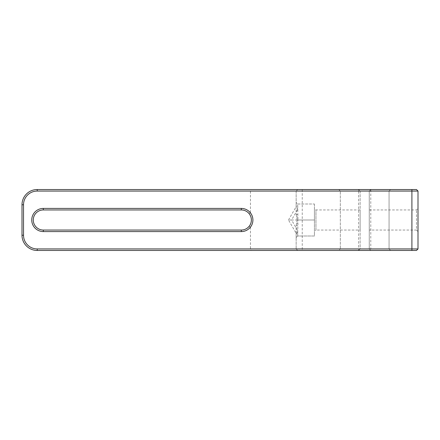 <?xml version="1.0" encoding="UTF-8"?>
<svg xmlns="http://www.w3.org/2000/svg" width="440" height="440" viewBox="0 0 440 440"><rect width="100%" height="100%" fill="white"/><g stroke="black" fill="none" stroke-linecap="round" stroke-linejoin="round"><path stroke-width="0.33" stroke-dasharray="2.2 1.65" d="M360.124 230.054L360.124 209.946L360.124 230.054L315.953 230.054L315.953 209.946L315.953 230.054L314.43 231.578L314.43 208.423L314.43 231.578M314.43 204.006L314.43 220L314.43 204.006L297.677 204.006L296.153 202.483L297.677 204.006L297.677 209.429L296.153 206.074L296.153 202.483L296.153 213.989L297.143 220L297.941 220L297.677 204.006L314.43 204.006M297.143 220L296.153 226.012L296.153 237.518L297.677 235.994L314.43 235.994L314.43 220L314.43 235.994L297.677 235.994L297.941 220L314.43 220L291.577 220L297.677 230.571L296.472 233.844L288.481 220L291.577 220L297.677 209.429M296.472 233.844L296.153 233.926L296.153 237.518L297.677 235.994L297.677 230.571M288.481 220L296.472 206.156M296.153 233.926L296.153 248.941L296.153 226.012L297.677 225.253M297.677 214.748L296.153 213.989L296.153 191.059L37.23 191.059A13.706 13.706 0 0 0 23.524 204.771L23.524 235.23A13.706 13.706 0 0 0 37.23 248.941L358.6 248.941L358.6 250.459L360.124 248.941L340.324 248.941L389.059 248.941L369.259 248.941L370.783 250.459L370.783 248.941L369.259 248.941L369.259 191.059L370.783 191.059L370.783 189.541L369.259 191.059L389.059 191.059L340.324 191.059L360.124 191.059L358.6 189.541L358.6 191.059L360.124 191.059L360.124 248.941L358.6 248.941L358.6 191.059L296.153 191.059L297.677 189.541L296.153 191.059L296.153 206.074M248.941 226.562L250.459 227.106A11.578 11.578 0 0 1 241.323 231.578L43.324 231.578A11.578 11.578 0 0 1 31.746 220A11.578 11.578 0 0 1 43.324 208.423L241.323 208.423A11.578 11.578 0 0 1 250.459 212.894L248.941 213.439A10.054 10.054 0 0 0 241.323 209.946L43.324 209.946A10.054 10.054 0 0 0 33.27 220A10.054 10.054 0 0 0 43.324 230.054L241.323 230.054A10.054 10.054 0 0 0 248.941 226.562C252.153 222.189 252.153 217.811 248.941 213.439M250.459 227.106L250.459 248.941L251.091 250.459L37.23 250.459A15.23 15.23 0 0 1 22 235.23L22 204.771A15.23 15.23 0 0 1 37.23 189.541L251.091 189.541L250.459 191.059L250.459 212.894M418 231.578L418 208.423L418 231.578L416.477 230.054L416.477 209.946L416.477 230.054L369.259 230.054L369.259 209.946L369.259 230.054M418 191.059L418 248.941L416.477 250.459L370.783 250.459L369.259 248.941L369.259 191.059L370.783 189.541L416.477 189.541L418 191.059L370.783 191.059L370.783 248.941L418 248.941M370.783 250.459L390.583 250.459L389.059 248.941L390.583 250.459L338.8 250.459L340.324 248.941L338.8 250.459L358.6 250.459L360.124 248.941L360.124 191.059L358.6 189.541L338.8 189.541L340.324 191.059L340.324 248.941L340.324 191.059L338.8 189.541L390.583 189.541L389.059 191.059L389.059 248.941L389.059 191.059L390.583 189.541L370.783 189.541M296.153 248.941L297.677 250.459L296.153 248.941M358.6 250.459L251.091 250.459M251.091 189.541L358.6 189.541M297.677 217.036L296.296 216.277M296.296 223.724L297.677 222.965M302.247 189.541L302.247 250.459M241.323 209.946L241.323 208.423M43.324 209.946L43.324 208.423M241.323 230.054L241.323 231.578M43.324 231.578L43.324 230.054M37.23 191.059L37.23 189.541M23.524 204.771L22 204.771M23.524 235.23L22 235.23M37.23 248.941L37.23 250.459M411.906 189.541L411.906 250.459M360.124 209.946L315.953 209.946L314.43 208.423M369.259 209.946L416.477 209.946L418 208.423"/><path stroke-width="0.66" d="M241.323 230.054L43.324 230.054A10.054 10.054 0 0 1 33.27 220A10.054 10.054 0 0 1 43.324 209.946L241.323 209.946A10.054 10.054 0 0 1 251.378 220A10.054 10.054 0 0 1 241.323 230.054L241.323 231.578A11.578 11.578 0 0 0 252.901 220A11.578 11.578 0 0 0 241.323 208.423L43.324 208.423A11.578 11.578 0 0 0 31.746 220A11.578 11.578 0 0 0 43.324 231.578L241.323 231.578M418 248.941L418 191.059L416.477 189.541L37.23 189.541A15.23 15.23 0 0 0 22 204.771L22 235.23A15.23 15.23 0 0 0 37.23 250.459L416.477 250.459L418 248.941L37.23 248.941A13.706 13.706 0 0 1 23.524 235.23L23.524 204.771A13.706 13.706 0 0 1 37.23 191.059L418 191.059M241.323 209.946L241.323 208.423M43.324 208.423L43.324 209.946M43.324 230.054L43.324 231.578M411.906 189.541L411.906 250.459M37.23 248.941L37.23 250.459M23.524 235.23L22 235.23M23.524 204.771L22 204.771M37.23 191.059L37.23 189.541"/></g></svg>
